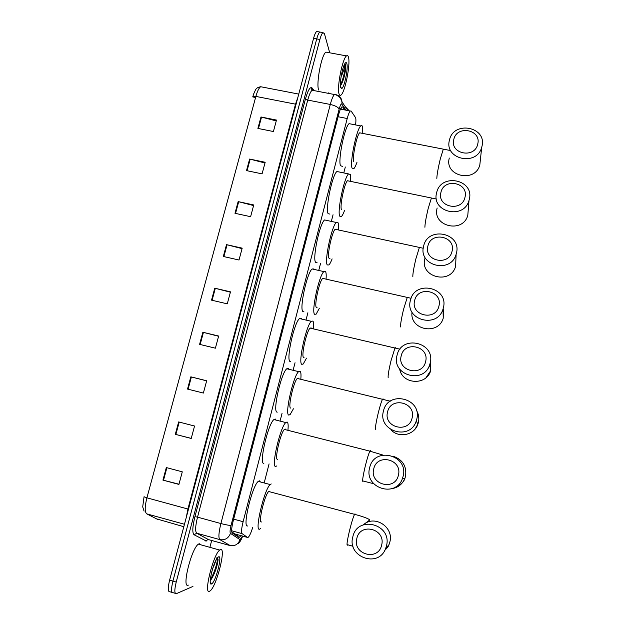 <?xml version="1.0" encoding="UTF-8"?>
<svg xmlns="http://www.w3.org/2000/svg" width="625" height="625" viewBox="0 0 625 625"><rect width="100%" height="100%" fill="white"/><g stroke="black" fill="none" stroke-linecap="round" stroke-linejoin="round"><path stroke-width="0.94" d="M231.742 531.875L235.164 534.039M355.578 124.93C356.055 120.984 356.023 118.516 355.484 117.516L351.109 111.031L350.234 111.016C349.289 112.008 348.281 114.508 347.219 118.523L243.117 521.703C241.484 528.406 241.148 532.383 242.102 533.641L247.516 537.438L248.336 537.203C249.695 535.758 251.164 532.445 252.75 527.273M264.391 482.133L269.078 463.891M280.273 420.289L282.047 413.383M293.297 369.547L295.047 362.742M306.156 319.477L307.883 312.758M318.844 270.07L320.547 263.438M331.367 221.297L333.047 214.75M343.789 172.93L345.312 166.992M344.758 109.953L342.688 106.992L341.758 106.961C340.781 107.945 339.758 110.438 338.688 114.445L233.172 521.039C231.539 527.742 231.234 531.727 232.25 532.992L238.82 537.367L239.672 537.148L240.828 535.594M237.75 534.75L236.836 536.039M192.945 586.43L176.391 593.656C174.391 593.828 174.336 589.969 176.219 582.062L319.883 39.492C320.891 35.773 321.906 33.477 322.922 32.602L324.43 33.664L329.719 52.805M328.828 92.742L328.656 93.414M211.687 540.484L210.055 546.727M175.312 593.344L173.125 592.711C171.102 592.883 171.031 589.016 172.914 581.109L316.727 38.914C317.742 35.195 318.758 32.898 319.789 32.031L320.961 32.25M340.883 108.211L341.695 109.352M173.125 592.711C171.102 592.883 171.031 589.016 172.914 581.109L316.727 38.914C317.742 35.195 318.758 32.898 319.789 32.031L322.922 32.602M157.914 519.562L146.742 513.867C144.664 512.039 144.719 506.695 146.906 497.836L187.914 509.023L295.516 104.164L255.875 96.414L252.766 96.82L253.719 93.82C255.891 89.445 255.352 87.906 260.656 86.727C258.953 87.93 257.359 91.156 255.875 96.414L146.906 497.836L144.047 496.727L142.711 506.883L144.078 511.141M172.031 592.398L169.867 591.773C167.812 591.93 167.734 588.062 169.617 580.164L313.57 38.336C314.586 34.617 315.617 32.328 316.656 31.461L317.844 31.68M238.141 201.602L253.75 204.961L250.609 216.688L234.984 213.297L238.141 201.602L238.688 201.734L235.539 213.414M249.625 159.055L265.18 162.273L262.078 173.867L246.508 170.609L249.625 159.055L250.172 159.18L247.062 170.727M260.984 116.984L276.484 120.07L273.414 131.531L257.898 128.414L260.984 116.984L261.531 117.109L258.453 128.523M202.859 332.25L218.648 336.039L215.398 348.188L199.594 344.359L202.859 332.25L203.422 332.391L200.156 344.492M190.828 376.828L206.672 380.766L203.383 393.055L187.523 389.078L190.828 376.828L191.391 376.969L188.086 389.219M178.648 421.93L194.555 426.023L191.227 438.461L175.305 434.32L178.648 421.93M166.328 467.57L182.289 471.828L178.922 484.414L162.938 480.117L166.328 467.57M226.516 244.648L242.188 248.148L239.008 260.016L223.32 256.477L226.516 244.648L227.07 244.781L223.883 256.602M214.758 288.195L230.484 291.836L227.273 303.844L211.531 300.156L214.758 288.195L215.313 288.328L212.086 300.289M252.938 96.562L252.828 96.945L255.586 97.484M230.391 292.195L215.313 288.328M242.055 248.625L227.07 244.781M178.977 484.195L162.938 480.117M191.242 438.383L175.305 434.32M206.648 380.859L191.391 376.969M218.586 336.266L203.422 332.391M276.258 120.914L261.531 117.109M264.984 162.992L250.172 159.18M253.586 205.562L238.688 201.734M220.453 549.625C226.484 546.805 216.688 586.211 210.172 590.859L209.633 591.219C203.133 595.453 213.188 554.398 219.695 550.07L220.453 549.625M188.359 585.117C181.328 589.18 191.391 548.305 198.43 544.141L199.25 543.711L200.883 544.828M214.25 564.047L211.805 571.602M211.523 583.945L211.43 583.984C207.68 586 213.219 562.281 217.57 557.656L218.578 556.828C222.766 554.789 215.555 582.586 211.523 583.945M216.297 559.578L213.984 565.648M210.25 580.32L211.5 579.016C215.273 572.414 217.469 565.859 218.078 559.352L217.461 557.789M210.469 580.156L210.727 579.828C214.211 575.312 218.047 563.258 218.078 559.352M210.328 579.344C214.562 573.547 218.625 558.406 217.227 557.734M217.156 557.688L216.547 558.023M381.633 545.117C386.102 528.977 360.156 522.07 356.844 538.422C352.266 554.477 378.297 561.602 381.633 545.117M352.805 536.922C357.297 514.758 392.484 524.078 386.453 546L385.57 548.719C378.297 568.414 346.953 556.977 352.797 536.945L352.805 536.922M269.711 491.188L268.695 491.508C264.656 494.766 257.82 523.695 261.508 521.93M260.516 528.594L259.664 529.156C254.164 532.008 264.242 489.273 270.172 484.547L271.227 483.945M247.758 525.906C241.945 528.664 252 486.023 258.25 481.391L259.367 480.805L260.469 481.977M398.383 475.227C402.773 459.367 376.984 452.836 373.742 468.891C369.234 484.672 395.109 491.414 398.383 475.227M369.641 467.789C374.047 446.031 409.023 454.844 403.094 476.383L402.477 478.398C395.938 498.445 363.789 487.906 369.641 467.805L369.641 467.789M285.812 429.781L285.273 429.047L284.414 429.43C280.586 432.5 274.25 459.977 277.516 459.383M276.797 465.906L275.695 466.492C270.836 467.617 280.156 427.016 285.789 422.555L287.078 422C288.094 422.484 288.398 425.063 287.977 429.734M263.852 463.398C258.688 464.438 267.984 423.93 273.914 419.555L275.273 419.023L276.102 420.109M412.094 418C416.43 402.375 390.766 396.141 387.578 411.961C383.133 427.508 408.875 433.945 412.094 418M383.438 411.164C387.766 389.734 422.57 398.141 416.719 419.367L416.234 421.023C410.109 441.125 377.609 431.211 383.43 411.188L383.438 411.164M298.695 378.789L298.297 378.141L297.328 378.453C293.664 381.367 287.711 407.773 290.641 408.078L290.781 408.109M293.422 408.773L290.125 414.57L288.844 415.094C284.477 414.891 293.25 375.875 298.625 371.633L300.07 371.195C300.945 371.93 301.203 374.453 300.852 378.766M277.219 412.172L277.047 412.133C272.391 411.852 281.125 372.914 286.789 368.758L288.328 368.344L288.938 369.281M425.602 361.617C429.883 346.211 404.352 340.281 401.211 355.859C396.82 371.188 422.445 377.32 425.602 361.617M397.023 355.375C401.281 334.258 435.914 342.266 430.141 363.188L429.742 364.586C423.938 384.641 391.242 375.281 397.023 355.391L397.023 355.375M311.422 328.422L311.148 327.914L310.086 328.109C306.594 330.867 300.969 356.312 303.586 357.453L304.016 357.555M306.492 358.148L303.25 363.977L301.82 364.375C297.914 362.945 306.195 325.336 311.32 321.312L312.898 321.055C313.633 322 313.852 324.477 313.555 328.477M290.68 361.688L290.078 361.539C285.891 360.039 294.117 322.508 299.523 318.562L301.203 318.32L301.617 319.047M438.922 306.055C443.141 290.875 417.734 285.227 414.641 300.578C410.313 315.688 435.805 321.531 438.922 306.055M410.422 300.391C414.609 279.586 449.07 287.211 443.367 307.836L443.031 309.031C437.492 328.969 404.688 320.125 410.414 300.406L410.422 300.391M323.984 278.672L322.695 278.383C319.375 280.992 314.039 305.586 316.367 307.492L317.062 307.648M319.391 308.188L316.172 314.117L314.625 314.328C311.141 311.75 318.992 275.406 323.875 271.594L325.562 271.57C326.172 272.695 326.352 275.117 326.094 278.852M303.961 311.852L302.93 311.609C299.18 308.977 306.969 272.695 312.117 268.961L313.914 268.961L314.141 269.414M452.039 251.305C456.203 236.336 430.922 230.969 427.883 246.094C423.609 260.992 448.977 266.547 452.039 251.305M423.617 246.195C427.742 225.695 462.031 232.945 456.406 253.281L456.117 254.328C450.789 274.109 417.938 265.742 423.617 246.211L423.617 246.195M336.391 229.523L335.156 229.258C332 231.727 326.922 255.562 328.984 258.188L329.93 258.398M332.109 258.883C330.922 261.969 329.852 263.992 328.898 264.961L327.258 264.93C324.18 261.297 331.648 226.062 336.289 222.469L338.055 222.734C338.562 224 338.703 226.375 338.477 229.875M317.047 262.656L315.617 262.336C312.273 258.648 319.68 223.477 324.57 219.945L336.289 222.469M464.969 197.344C469.078 182.586 443.922 177.492 440.938 192.391C436.719 207.086 461.953 212.367 464.969 197.344M436.633 192.781C440.688 172.578 474.805 179.461 469.258 199.508L469 200.438C463.859 220.031 431.008 212.117 436.625 192.789L436.633 192.781M344.656 210.211C343.469 213.43 342.398 215.531 341.438 216.508L339.734 216.18C337.023 211.555 344.156 177.312 348.57 173.914L350.383 174.531L350.711 181.406M329.938 214.086L328.141 213.703C325.18 209.023 332.242 174.852 336.891 171.508L338.734 171.891M348.648 180.984L347.477 180.742C344.477 183.062 339.625 206.227 341.438 209.523M477.711 144.156C481.766 129.609 456.742 124.773 453.797 139.461C449.641 153.945 474.75 158.953 477.711 144.156M449.461 140.117C453.445 120.211 487.406 126.734 481.922 146.5L481.703 147.336C476.719 166.727 443.898 159.242 449.453 140.125L449.461 140.117M356.953 162.391C355.781 165.648 354.734 167.766 353.797 168.727L352.039 168.055C349.68 162.508 356.523 129.148 360.719 125.945C361.578 125.125 362.195 125.453 362.562 126.937L362.797 133.438M342.383 166.391L340.5 165.695C337.891 160.102 344.656 126.797 349.078 123.648L350.82 123.992M360.758 133.031L359.648 132.812C356.797 135 352.148 157.562 353.727 161.484M348.523 57.414C350.562 64.617 344.961 92.445 340.984 95.086C340.125 95.789 339.469 95.398 339.031 93.898C336.734 87.633 342.43 58.477 346.484 55.906C347.422 55.156 348.102 55.656 348.523 57.414M342.258 70.984L340.914 77.938M340.688 87.523C339.32 83.57 342.555 66.086 345.219 63.156C345.984 62.219 346.539 62.414 346.883 63.734C348.32 68.602 344.188 88.188 341.656 88.523L340.688 87.523M340.422 85.594L341.156 84.742C343.242 80.938 344.719 75.781 345.586 69.289L345.398 64.648L345.133 63.938L345.008 64.898C344.57 67.68 343.422 71.352 341.555 75.922M318.641 89.977C315.969 83.664 321.523 54.586 325.922 52.102L327.703 52.43M340.656 85.383C342.945 81.258 344.594 75.891 345.586 69.289M340.391 84.727C343.453 79.781 346.078 65.727 345.133 63.938M234.836 533.945L247.516 537.438M236.531 534.414L235.781 535.344M231.648 530.766L242.102 533.641M233.664 519.133L243.117 521.703M338.094 116.734L347.219 118.523M346.055 110.203L341.828 104.133C341.125 103.531 340.234 105.187 339.148 109.102L231.07 525.359C229.977 529.852 229.773 532.523 230.461 533.367L240.039 539.664L242.5 536.055M345.227 106.625L349.266 110.828M206.312 541.031L194.078 534.766C192.156 532.875 192.445 526.852 194.93 516.68L305.477 98.898C308 90.086 310.195 86.438 312.07 87.969L314.133 90.617M176.219 582.062L169.617 580.164M319.883 39.492L313.57 38.336M230.312 545.648L219.812 539.602L196.734 533.219L208.461 539.594M230.461 533.367C228.445 538.375 224.898 540.453 219.812 539.602C218.328 537.961 218.688 532.609 220.898 523.547L197.531 517.141C195.32 526.164 195.055 531.523 196.734 533.219L194.078 534.766M240.039 539.664C238.148 544.398 234.797 546.367 229.984 545.562L208.125 539.5L205.609 540.969M231.07 525.359C229.414 525.492 226.023 524.891 220.898 523.547L330.289 104.461C331.719 99.133 333.102 95.82 334.453 94.523L335.969 94.883M313.727 90.539L312.094 90.227C310.633 91.492 309.188 94.773 307.742 100.078L197.531 517.141L194.93 516.68M339.148 109.102C338.117 107.133 335.164 105.586 330.289 104.461L307.742 100.078L305.477 98.898M312.07 87.969L312.711 89.93M335.781 94.609C339.531 95.586 341.609 98.031 342.023 101.961L341.828 104.133M341.359 108.883L340.617 108.742M341.914 106.844L342.688 106.992M156.094 518.727L183.82 526.719M261.25 86.844L298.758 94.102M296.062 104.258L295.516 104.164L297.898 97.336M146.742 513.867L184.469 524.273M186.266 517.508L187.914 509.023L188.477 509.188M179.211 422.078L175.867 434.469M166.891 467.719L163.508 480.266M384.578 550.727L389.016 544.602L389.852 542.039C394.141 527.086 374.477 514.406 363.391 524.812M355.25 514.523L354.977 513.844L354.562 514.336C353.281 516.891 351.617 522.242 349.578 530.398C347.312 540.031 346.555 544.977 347.312 545.234M392.023 488.625C398.219 487.555 402.523 484.102 404.945 478.25L405.523 476.344C406.867 466.453 402.891 459.805 393.586 456.398M370.586 451.32L370.391 450.656L369.906 451.148C368.734 453.445 367.203 458.367 365.32 465.914C363.078 475.453 362.258 480.664 362.859 481.539M390.922 429.734C398.602 438.5 414.508 435.195 417.922 424.062L418.375 422.5C419.344 418.133 418.672 414.023 416.367 410.172M383.164 399.43L383.039 398.844L382.508 399.266C381.422 401.375 380 405.969 378.234 413.039C376.008 422.508 375.133 427.93 375.602 429.312M399.648 369.008C402.133 384.43 426.445 385.852 430.672 370.719L430.562 360.422M395.594 348.188L395.516 347.719L394.945 348.039L390.969 360.891C388.758 370.289 387.828 375.914 388.18 377.781M412.023 312.164C409.469 330.055 438.445 335.75 443.234 318.172L443.398 309.305M407.859 297.586L407.242 297.445L403.531 309.453C401.336 318.773 400.359 324.602 400.586 326.938M424.859 258.633C419.5 277.141 450.562 285.109 455.602 266.383L455.93 258.648M419.977 247.602L419.383 247.477L415.922 258.703C413.75 267.953 412.719 273.969 412.828 276.773M437.164 208C431.852 226.328 462.93 233.891 467.797 215.32L468.305 209.055M431.945 198.242L431.375 198.125L428.148 208.633C425.992 217.805 424.914 224.016 424.906 227.266M449.305 158.047C444.047 176.188 475.102 183.359 479.82 164.969L480.375 159.711M443.766 149.492L443.227 149.391L440.219 159.227C438.078 168.336 436.945 174.727 436.828 178.406M236.086 535.539L236.984 534.539M340.445 109.109L350.234 111.016M237.656 536.594L239.672 537.148M238.141 543.531C239.781 542.375 241.289 539.898 242.664 536.102M347.945 110.57L342.023 101.961L340.703 98.703C340.375 97.211 334.859 93.781 334.453 94.523L312.094 90.227L311.445 88.703L312.031 88.641L313.062 89.953M316.656 31.461L319.789 32.031M210.227 581.742L211.43 583.984M219.695 550.07L198.43 544.141M211.5 579.016L210.727 579.828M347.672 544.766L353.008 546.258M384.93 550.086C387.203 548.055 388.562 546.227 389.016 544.602L385.57 548.719M270.172 484.547L258.25 481.391M268.695 491.508L354.562 514.336C364.414 516.82 371.406 519.852 369.305 520.305L363.164 524.898M363.297 481.047L373.625 483.703M396.039 486.625C396.867 486.812 403.586 483.57 404.945 478.25L402.477 478.398M285.789 422.555L273.914 419.555M284.414 429.43L369.906 451.148L382.836 455.039M415.18 428.961L417.922 424.062L416.234 421.023M298.625 371.633L286.789 368.758M297.328 378.453L390.281 401.203M426 377.711L430.672 370.719L429.742 364.586M311.32 321.312L299.523 318.562M310.086 328.109L399.977 349.195M323.875 271.594L312.117 268.961M443.234 318.172L443.031 309.031M322.695 278.383L411.086 298.273M455.602 266.383L456.117 254.328M335.156 229.258L423.258 248.258M348.57 173.914L336.891 171.508M467.797 215.32L469 200.438M347.477 180.742L436.406 199.031M360.719 125.945L349.078 123.648M479.82 164.969L481.703 147.336M359.648 132.812L449.367 150.328M340.555 86.867L341.656 88.523M346.484 55.906L325.922 52.102M341.164 84.742L340.672 85.367"/></g></svg>
